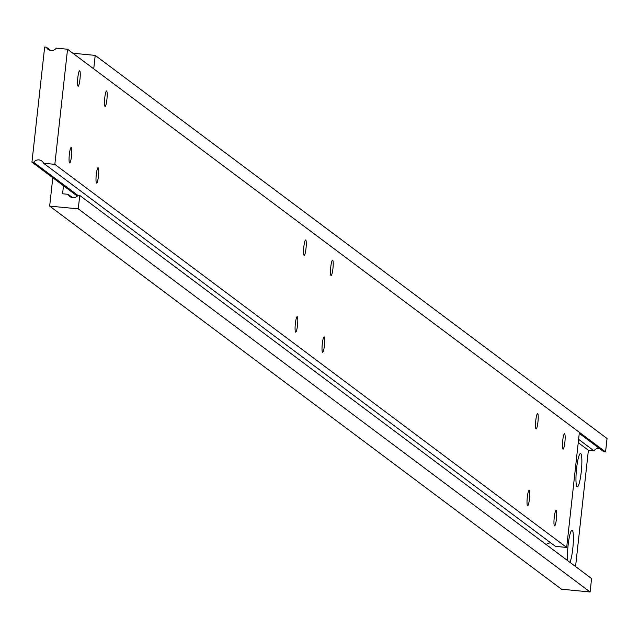 <?xml version="1.0" encoding="UTF-8"?>
<svg xmlns="http://www.w3.org/2000/svg" width="639" height="639" viewBox="0 0 639 639"><rect width="100%" height="100%" fill="white"/><g stroke="black" fill="none" stroke-linecap="round" stroke-linejoin="round"><path stroke-width="0.96" d="M69.347 154.43A7.748 1.158 95.5 0 0 69.675 162.953A7.748 1.158 95.5 0 0 71.504 156.044A7.748 1.158 95.5 0 0 71.169 147.521A7.748 1.158 95.5 0 0 69.347 154.43M322.304 343.774A7.748 1.158 95.5 0 0 322.631 352.289A7.748 1.158 95.5 0 0 324.452 345.379A7.748 1.158 95.5 0 0 324.125 336.865A7.748 1.158 95.5 0 0 322.304 343.774M535.778 420.478A7.748 1.158 95.5 0 0 536.105 429.001A7.748 1.158 95.5 0 0 537.934 422.091A7.748 1.158 95.5 0 0 537.599 413.569A7.748 1.158 95.5 0 0 535.778 420.478M330.77 267.03A7.748 1.158 95.5 0 0 331.106 275.553A7.748 1.158 95.5 0 0 332.927 268.644A7.748 1.158 95.5 0 0 332.599 260.129A7.748 1.158 95.5 0 0 330.77 267.03M562.711 440.646A7.748 1.158 95.5 0 0 563.047 449.161A7.748 1.158 95.5 0 0 564.868 442.26A7.748 1.158 95.5 0 0 564.541 433.737A7.748 1.158 95.5 0 0 562.711 440.646M303.837 246.87A7.748 1.158 95.5 0 0 304.164 255.392A7.748 1.158 95.5 0 0 305.993 248.483A7.748 1.158 95.5 0 0 305.658 239.96A7.748 1.158 95.5 0 0 303.837 246.87M96.281 174.599A7.748 1.158 95.5 0 0 96.617 183.121A7.748 1.158 95.5 0 0 98.438 176.212A7.748 1.158 95.5 0 0 98.11 167.69A7.748 1.158 95.5 0 0 96.281 174.599M104.756 97.863A7.748 1.158 95.5 0 0 105.092 106.386A7.748 1.158 95.5 0 0 106.913 99.476A7.748 1.158 95.5 0 0 106.577 90.954A7.748 1.158 95.5 0 0 104.756 97.863M527.303 497.214A7.748 1.158 95.5 0 0 527.638 505.737A7.748 1.158 95.5 0 0 529.459 498.827A7.748 1.158 95.5 0 0 529.132 490.305A7.748 1.158 95.5 0 0 527.303 497.214M295.362 323.606A7.748 1.158 95.5 0 0 295.697 332.128A7.748 1.158 95.5 0 0 297.518 325.219A7.748 1.158 95.5 0 0 297.183 316.696A7.748 1.158 95.5 0 0 295.362 323.606M554.245 517.382A7.748 1.158 95.5 0 0 554.572 525.897A7.748 1.158 95.5 0 0 556.401 518.996A7.748 1.158 95.5 0 0 556.066 510.473A7.748 1.158 95.5 0 0 554.245 517.382M77.822 77.694A7.748 1.158 95.5 0 0 78.15 86.217A7.748 1.158 95.5 0 0 79.971 79.308A7.748 1.158 95.5 0 0 79.643 70.785A7.748 1.158 95.5 0 0 77.822 77.694M31.95 162.13L33.667 162.298A5.815 5.727 126.8 0 1 43.58 163.257L54.834 164.343L67.542 49.235L56.288 48.149A5.815 5.727 126.8 0 1 46.375 47.19L44.658 47.022L31.95 162.13L77.319 196.085M33.667 162.298L77.926 195.414M43.58 163.257L555.419 546.361L566.673 547.455L579.381 432.347L67.542 49.235M546.217 544.588A5.815 5.727 126.8 0 1 550.962 543.022M54.834 164.343L566.673 547.455M46.375 47.19L50.832 50.529M576.586 468.427A16.766 2.5 95.5 0 0 576.945 486.63A16.766 2.5 95.5 0 0 581.242 471.917A16.766 2.5 95.5 0 0 580.132 453.642A16.766 2.5 95.5 0 0 576.586 468.427M569.932 562.344A16.766 2.5 95.5 0 0 572.776 548.653A16.766 2.5 95.5 0 0 571.665 530.378A16.766 2.5 95.5 0 0 568.111 545.163A16.766 2.5 95.5 0 0 567.728 560.683M575.563 566.553L588.399 450.271L593.935 450.807A5.815 5.727 126.8 0 1 599.39 448.426M578.239 442.667L588.399 450.271M52.797 177.73L49.666 206.101L78.27 208.865L79.755 195.438L78.03 195.27A5.815 5.727 126.8 0 1 68.125 194.312L62.59 193.777L63.477 185.725M49.666 206.101L561.497 589.206L590.109 591.978L591.586 578.551L79.755 195.438M78.27 208.865L590.109 591.978M68.125 194.312L72.582 197.651M578.607 439.336L593.935 450.807M579.269 433.37L603.847 451.765L605.564 451.933L607.05 438.506L95.211 55.393L72.886 53.237M93.709 68.82L605.564 451.933M93.733 68.82L95.211 55.393"/></g></svg>
